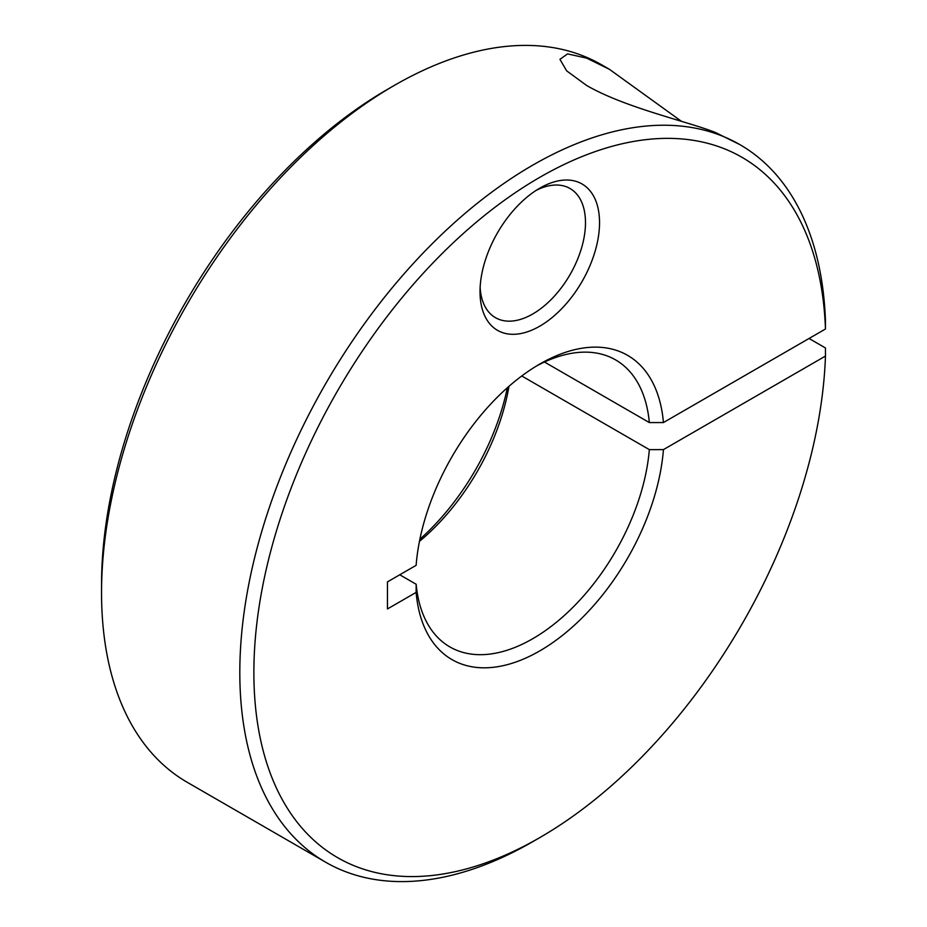 <?xml version="1.0" encoding="UTF-8"?>
<svg xmlns="http://www.w3.org/2000/svg" width="927" height="927" viewBox="0 0 927 927"><rect width="100%" height="100%" fill="white"/><g stroke="black" fill="none" stroke-linecap="round" stroke-linejoin="round"><path stroke-width="1.39" d="M532.747 841.681L539.781 837.614A404.334 233.442 -60 0 1 253.871 672.538A404.334 233.442 -60 0 1 539.781 177.335A404.334 233.442 -60 0 1 825.459 329.015L825.459 320.893A414.288 239.189 -60 0 0 739.897 144.635A414.288 239.189 -60 0 0 532.747 165.157A414.288 239.189 -60 0 0 262.109 530.221A414.288 239.189 -60 0 0 325.609 862.191A414.288 239.189 -60 0 0 532.747 841.681L532.758 841.67A414.288 239.189 -60 0 1 532.747 841.681L539.781 837.614A404.334 233.442 -60 0 0 825.459 356.072L663.431 449.618L649.34 449.63L521.762 375.98M809.051 338.482L825.459 347.949L825.459 356.072M663.431 449.618A175.655 101.414 -60 0 1 539.781 650.893A175.655 101.414 -60 0 1 416.13 592.399L387.451 608.946L387.451 581.889L416.13 565.331A175.655 101.414 -60 0 1 539.781 364.056L539.781 364.056A175.655 101.414 -60 0 1 663.431 422.55L825.459 329.015M649.34 449.63A165.713 95.678 -60 0 1 532.747 638.715A165.713 95.678 -60 0 1 449.896 646.93A165.713 95.678 -60 0 1 416.165 584.253L416.13 592.399M399.757 574.786L416.165 584.253M325.609 862.191L187.347 782.365A414.288 239.189 -60 0 1 101.541 592.712A414.288 239.189 -60 0 1 394.473 85.33L387.451 89.386L394.473 85.33A414.288 239.189 -60 0 1 601.623 64.809L609.387 69.282L681.403 121.275M739.897 144.635L715.551 132.549C689.329 121.912 625.447 107.961 586.652 85.481L566.64 70.834L559.954 59.34L567.567 53.882L586.652 58.134L609.375 69.282M536.154 190.371A74.566 43.059 -60 0 1 570.035 188.517A74.566 43.059 -60 0 1 581.472 248.274A74.566 43.059 -60 0 1 532.747 313.986A74.566 43.059 -60 0 1 495.47 317.683A74.566 43.059 -60 0 1 480.128 287.416M539.781 188.158A84.519 48.795 -60 0 1 599.537 222.654A84.519 48.795 -60 0 1 539.781 326.165A84.519 48.795 -60 0 1 480.024 291.657A84.519 48.795 -60 0 1 539.781 188.158L539.781 188.158M544.462 362.028L649.34 422.573L663.431 422.55M101.541 592.712L101.541 584.601A404.334 233.442 -60 0 1 387.451 89.386M507.347 387.753A175.655 101.414 -60 0 1 419.885 539.247M508.969 386.327A165.713 95.678 -60 0 1 419.456 541.368M536.212 366.165A165.713 95.678 -60 0 1 615.609 359.908A165.713 95.678 -60 0 1 649.34 422.573"/></g></svg>
